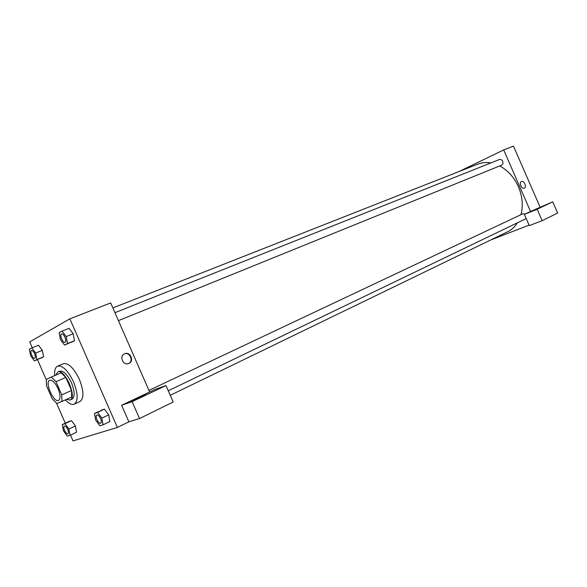 <?xml version="1.0" encoding="UTF-8"?>
<svg xmlns="http://www.w3.org/2000/svg" width="587" height="587" viewBox="0 0 587 587"><rect width="100%" height="100%" fill="white"/><g stroke="black" fill="none" stroke-linecap="round" stroke-linejoin="round"><path stroke-width="0.88" d="M58.076 388.616C60.505 394.831 60.666 398.764 58.561 400.407C53.688 403.115 44.421 381.976 49.712 380.229C52.36 379.796 55.149 382.592 58.076 388.616M51.318 377.052L46.285 379.393L46.578 385.923L52.214 398.8L56.822 403.474L61.98 401.413L61.76 394.853L56 381.689L51.318 377.052L61.136 372.855L65.832 377.434L56 381.689M61.76 394.853L71.548 390.502L71.717 397.032L61.98 401.413M71.548 390.502L65.832 377.434M66.434 399.409L70.073 400.048C77.521 397.59 64.629 368.181 57.775 372.004L55.765 375.152M57.775 372.004L59.713 371.175C63.469 370.544 67.38 374.403 71.46 382.761C74.82 391.39 74.997 396.863 71.996 399.182L71.885 399.226M54.701 375.607C54.29 370.456 55.251 367.308 57.599 366.141C62.684 365.283 67.997 370.522 73.529 381.866C78.086 393.576 78.335 401.009 74.263 404.142C71.827 405.081 68.862 403.665 65.362 399.894M57.599 366.141L63.396 363.698C68.518 362.817 73.837 368.02 79.355 379.312C83.882 390.979 84.095 398.382 79.986 401.537L74.263 404.142M108.69 414.848L109.82 421.576L108.683 414.84L104.383 409.161L94.492 413.431L95.666 420.145L99.915 425.839L103.033 424.849L101.867 418.091L97.574 412.368L94.492 413.431M64.599 345.105L67.49 343.593L66.206 336.564L62.024 331.105L59.17 332.697L60.461 339.668L64.599 345.105L74.461 340.753L73.214 333.754M70.073 435.312L76.559 432.208L75.4 425.957L71.489 420.63L68.789 421.569L71.489 420.63L75.4 425.957L68.884 429.038L64.974 423.675L62.295 424.599L63.491 430.829L67.358 436.17L70.073 435.312L68.884 429.038M70.499 435.106L73.023 440.888L117.371 427.446L69.86 318.836L29.71 341.898L32.27 347.746M37.465 359.626L46.234 379.664M56.587 403.328L65.289 423.205M34.413 360.88L43.585 356.837L42.323 350.358L35.638 353.066L31.83 347.922L29.35 349.302L30.641 355.759L34.413 360.88L36.93 359.567L35.638 353.066M149.634 391.984L121.626 405.257L132.126 401.64L165.982 385.564L155.085 389.401L149.634 391.984L110.686 302.936L69.86 318.836M128.846 363.456L128.802 363.47C123.211 366.171 118.809 356.045 124.598 353.792C130.197 351.063 134.636 361.159 128.846 363.456M121.626 405.257L128.869 421.818L117.371 427.446M128.531 363.58C133.997 361.188 129.844 351.562 124.356 353.91M129.698 402.102L129.133 402.036C131.811 400.297 148.805 392.93 145.444 394.978L129.698 402.102M128.869 421.818L139.523 418.546L173.172 402.007L165.982 385.564M132.126 401.64L139.523 418.546M499.72 165.938C507.887 170.347 514.124 177.296 518.424 186.776C522.452 196.388 523.303 205.685 520.97 214.659M517.147 223.236C514.594 227.066 511.394 229.921 507.542 231.806L170.245 395.308M112.865 307.918L477.862 164.125C481.927 162.54 486.278 162.137 490.915 162.907M118.435 320.649L501.592 165.174C502.927 164.419 503.286 163.135 502.677 161.322C501.848 159.759 500.748 159.165 499.376 159.539L114.949 312.68M526.231 218.569L168.256 390.773M148.944 390.399L522.797 213.793L525.072 214.05M529.085 225.107L490.336 240.142M530.538 211.459L524.396 214.372L537.156 209.243L552.756 201.833L530.538 211.459L503.683 149.92L458.836 171.624M537.156 209.243L542.139 220.675L557.65 213.052L552.756 201.833M542.139 220.675L529.313 225.643L524.396 214.372M538.176 208.297L547.378 204.217L538.176 208.297M540.018 206.969L513.464 146.112L503.683 149.92M524.294 188.148L524.286 188.156C521.682 189.476 518.666 182.535 521.403 181.53C524.008 180.209 527.031 187.121 524.294 188.148C527.031 187.121 524.008 180.209 521.403 181.53C518.659 182.542 521.682 189.476 524.286 188.156L524.294 188.148M61.591 333.937L61.569 333.944C62.684 333.761 63.814 334.861 64.966 337.239C66.008 339.895 66.037 341.59 65.062 342.309L65.054 342.316C62.89 343.424 59.25 334.641 61.569 333.944L61.591 333.937C62.699 333.754 63.829 334.854 64.981 337.232C65.993 339.902 66.015 341.597 65.047 342.316L65.062 342.309M71.541 342.272L74.461 340.753L67.49 343.593M74.461 340.753L73.206 333.754L66.206 336.564M73.206 333.754L69.024 328.331L62.024 331.105M31.507 350.52L31.485 350.52C32.461 350.38 33.488 351.415 34.56 353.645C35.536 356.111 35.602 357.674 34.765 358.312L34.758 358.319C32.879 359.295 29.467 351.121 31.485 350.52L31.507 350.52C32.476 350.373 33.503 351.408 34.574 353.638C35.521 356.118 35.587 357.681 34.75 358.319L34.765 358.312M41.039 358.158L43.585 356.837L36.93 359.567M43.585 356.837L42.323 350.358L38.515 345.251L31.83 347.922M100.546 418.524C101.507 420.974 101.544 422.545 100.663 423.234L100.648 423.242C98.557 424.474 94.566 415.853 96.84 415.016L96.855 415.009C98.051 414.782 99.276 415.956 100.546 418.524M109.82 421.576L103.033 424.849M108.683 414.84L101.867 418.091M101.28 410.24L104.383 409.161L97.574 412.368M96.855 415.009L96.84 415.016C98.029 414.789 99.262 415.963 100.531 418.531C101.492 420.982 101.529 422.552 100.648 423.242M64.401 426.103L64.416 426.096C65.458 425.92 66.566 427.028 67.732 429.42C68.635 431.709 68.708 433.162 67.945 433.778L67.938 433.778C66.111 434.864 62.42 426.815 64.401 426.103C65.443 425.927 66.551 427.035 67.718 429.427C68.62 431.716 68.694 433.169 67.931 433.786L67.931 433.786M71.489 420.63L64.974 423.675M68.789 421.569L62.295 424.599M71.996 399.182L70.073 400.048"/></g></svg>
